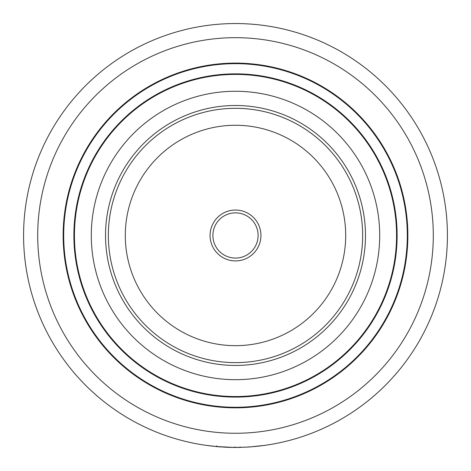 <?xml version="1.0" encoding="UTF-8"?>
<svg xmlns="http://www.w3.org/2000/svg" width="471" height="471" viewBox="0 0 471 471"><rect width="100%" height="100%" fill="white"/><g stroke="black" fill="none" stroke-linecap="round" stroke-linejoin="round"><path stroke-width="0.71" d="M235.5 362.623A127.152 127.152 0 0 1 125.38 171.897A127.152 127.152 0 0 1 345.62 171.897A127.152 127.152 0 0 1 235.5 362.623M235.5 365.449A129.978 129.978 0 0 1 122.937 170.484A129.978 129.978 0 0 1 348.063 170.484A129.978 129.978 0 0 1 235.5 365.449M235.5 379.679A144.203 144.203 0 0 1 110.614 163.372A144.203 144.203 0 0 1 360.386 163.372A144.203 144.203 0 0 1 235.5 379.679M235.5 396.535A161.058 161.058 0 0 1 96.019 154.941A161.058 161.058 0 0 1 374.981 154.941A161.058 161.058 0 0 1 235.5 396.535M235.5 396.817A161.341 161.341 0 0 1 95.772 154.8A161.341 161.341 0 0 1 375.228 154.8A161.341 161.341 0 0 1 235.5 396.817A161.341 161.341 0 0 1 95.772 154.8A161.341 161.341 0 0 1 375.228 154.8A161.341 161.341 0 0 1 235.5 396.817A161.341 161.341 0 0 1 95.772 154.8A161.341 161.341 0 0 1 375.228 154.8A161.341 161.341 0 0 1 235.5 396.817M235.5 407.55A172.08 172.08 0 0 1 86.476 149.431A172.08 172.08 0 0 1 384.524 149.431A172.08 172.08 0 0 1 235.5 407.55M235.5 407.833A172.362 172.362 0 0 1 86.228 149.289A172.362 172.362 0 0 1 384.772 149.289A172.362 172.362 0 0 1 235.5 407.833M235.5 447.391A211.921 211.921 0 0 1 51.969 129.513A211.921 211.921 0 0 1 419.031 129.513A211.921 211.921 0 0 1 235.5 447.391M264.119 445.454L265.367 445.278M264.543 445.395L249.289 447.003L240.275 447.338M216.401 446.532L206.274 445.372M205.833 445.307L206.875 445.454M216.895 446.066L216.848 446.626L218.032 446.732M218.12 446.738L219.922 446.879M238.556 447.426L239.256 447.415M232.427 447.426L234.964 447.45M235.418 447.45L236.207 447.45M233.781 447.444L235.023 447.45M235.453 447.45L236.159 447.45M224.296 447.156L229.542 447.368M234.788 447.45L233.61 447.444M224.879 447.185L228.441 447.332M219.009 446.808L231.479 447.415M235.206 447.45L240.027 447.403M216.448 446.025L216.395 446.585L218.085 446.732M239.662 447.35L234.164 447.391M216.795 446.567L234.164 447.444M110.455 258.538A127.152 127.152 0 0 0 318.002 332.226A127.152 127.152 0 0 0 278.043 115.648A127.152 127.152 0 0 0 110.455 258.538A127.152 127.152 0 0 0 318.002 332.226A127.152 127.152 0 0 0 278.043 115.648A127.152 127.152 0 0 0 110.455 258.538M210.49 240.086A25.428 25.428 0 0 0 252.003 254.823A25.428 25.428 0 0 0 244.007 211.508A25.428 25.428 0 0 0 210.49 240.086M213.269 239.574A22.602 22.602 0 0 0 250.166 252.674A22.602 22.602 0 0 0 243.065 214.17A22.602 22.602 0 0 0 213.269 239.574M235.5 397.1A161.624 161.624 0 0 1 95.531 154.659A161.624 161.624 0 0 1 375.469 154.659A161.624 161.624 0 0 1 235.5 397.1M235.5 407.268A171.797 171.797 0 0 1 86.717 149.572A171.797 171.797 0 0 1 384.283 149.572A171.797 171.797 0 0 1 235.5 407.268M235.5 433.267A197.796 197.796 0 0 1 64.203 136.572A197.796 197.796 0 0 1 406.797 136.572A197.796 197.796 0 0 1 235.5 433.267M127.129 255.465A110.202 110.202 0 0 0 306.998 319.326A110.202 110.202 0 0 0 272.373 131.621A110.202 110.202 0 0 0 127.129 255.465M240.11 447.397L240.098 446.838M234.894 446.885L234.894 447.45"/></g></svg>
